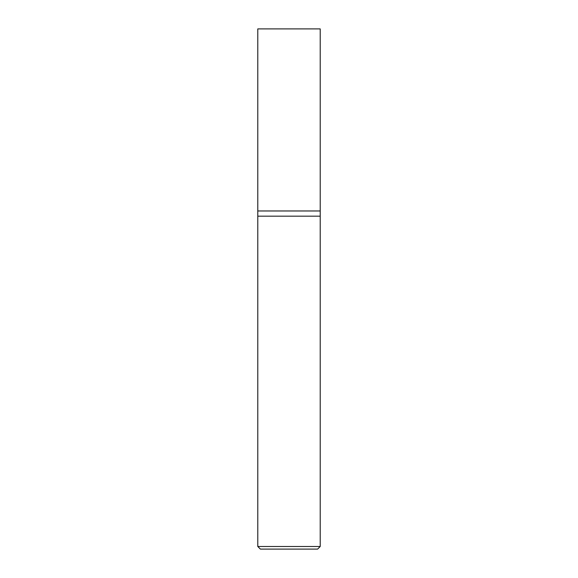 <?xml version="1.0" encoding="UTF-8"?>
<svg xmlns="http://www.w3.org/2000/svg" width="578" height="578" viewBox="0 0 578 578"><rect width="100%" height="100%" fill="white"/><g stroke="black" fill="none" stroke-linecap="round" stroke-linejoin="round"><path stroke-width="0.87" d="M320.212 546.499L320.212 28.9L257.788 28.9L257.788 546.499L260.389 549.1L317.611 549.1L320.212 546.499L257.788 546.499M257.788 216.172L320.212 216.172L257.788 216.172M320.212 210.97L257.788 210.97L320.212 210.97"/></g></svg>
